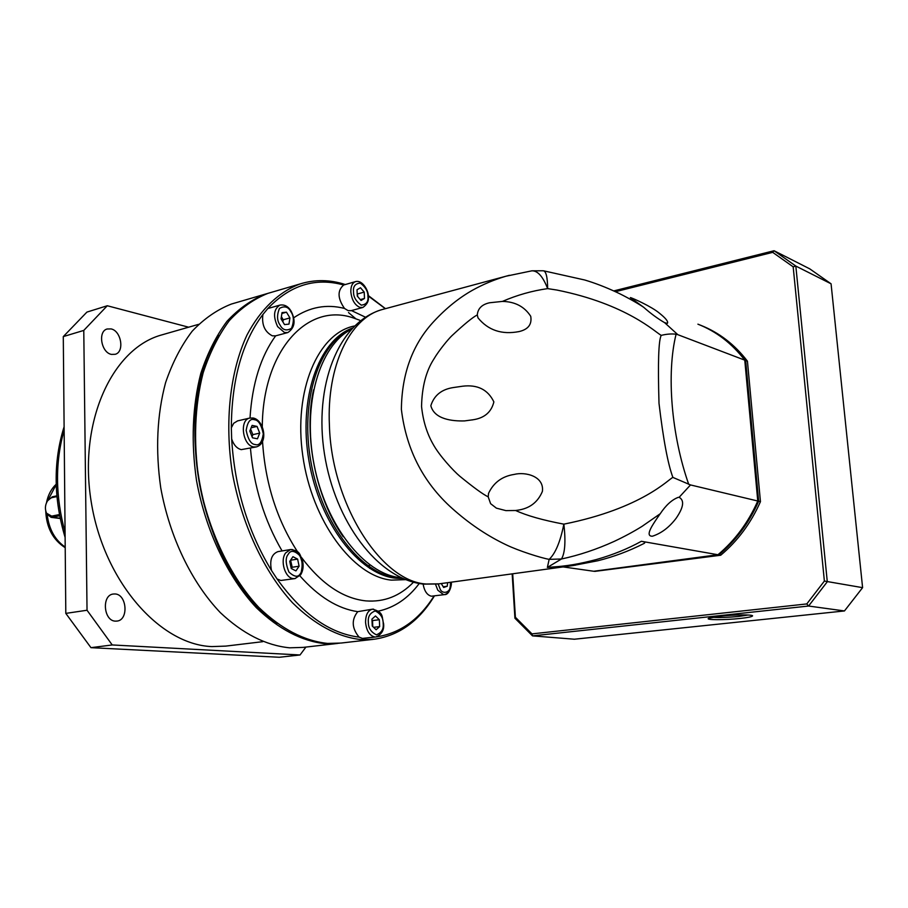 <?xml version="1.0" encoding="UTF-8"?>
<svg xmlns="http://www.w3.org/2000/svg" width="908" height="908" viewBox="0 0 908 908"><rect width="100%" height="100%" fill="white"/><g stroke="black" fill="none" stroke-linecap="round" stroke-linejoin="round"><path stroke-width="1.36" d="M575.309 565.219L547.376 567.421L549.158 559.351C541.009 557.955 518.57 550.816 506.199 544.834C488.334 536.344 471.377 525.119 455.305 511.181C424.342 484.736 406.364 450.799 401.381 409.36C401.801 373.233 412.811 343.735 434.387 320.876C446.441 307.96 459.176 297.733 472.569 290.197C482.977 284.397 494.043 279.755 505.79 276.27L509.388 275.294M351.021 329.502C319.457 345.676 302.114 404.537 314.168 465.066C325.972 525.653 364.483 574.072 399.974 577.601L401.086 577.726M477.29 314.951L478.017 317.891C488.232 330.353 501.954 334.904 519.149 331.556C528.24 329.422 532.099 324.326 530.726 316.279C524.449 306.609 515.018 301.649 502.43 301.411L489.605 302.761C481.955 304.43 477.846 308.493 477.29 314.951C472.83 317.176 464.34 324.111 451.832 335.778C448.507 338.9 438.973 350.329 433.899 359.012C426.079 371.054 421.97 386.865 421.55 406.455C423.026 420.699 426.839 433.195 432.957 443.933C439.222 455.555 453.591 471.014 459.789 476.212C473.874 487.721 483.34 494.588 488.198 496.824L488.549 493.35C493.577 482.625 502.09 476.314 514.076 474.441C525.528 471.502 544.448 476.348 542.382 491.432C537.786 502.351 529.489 508.616 517.469 510.228L515.642 510.5C526.731 515.63 542.814 520.182 563.868 524.154C560.315 541.781 555.424 553.517 549.158 559.351L561.462 558.999L547.376 567.421C567.829 566.206 579.883 563.789 596.545 559.487C612.957 554.822 627.905 548.75 641.377 541.281C645.123 541.894 645.781 542.723 643.363 543.79C628.904 551.122 613.729 556.763 597.839 560.747L573.005 565.548M464.533 420.915L472.886 419.791C484.384 418.123 491.387 412.153 493.873 401.892C487.936 389.6 477.495 384.379 462.535 386.218L453.228 387.568C441.56 389.362 434.092 395.4 430.835 405.694C434.376 419.371 452.298 421.255 464.533 420.915M531.679 270.856L531.895 270.822C537.706 270.641 542.95 276.577 547.649 288.619L556.91 290.049C626.861 304.078 655.837 332.623 661.206 335.37C658.55 340.409 657.812 363.064 659.004 403.322C663.305 439.529 667.936 464.226 672.907 477.415C668.912 478.777 642.66 508.31 563.868 524.154C565.82 541.486 565.026 553.097 561.462 558.999C579.077 555.231 596.67 549.363 614.217 541.384C624.318 536.628 633.58 531.634 642.013 526.39L660.23 513.735C665.87 505.257 671.841 499.797 678.163 497.38L679.127 497.3C684.598 500.353 683.622 507.322 676.188 518.196C669.287 527.321 661.353 533.325 652.398 536.219C644.294 536.333 653.079 524.075 659.458 514.791L660.23 513.735M313.532 389.827C303.306 435.613 316.007 498.469 343.201 536.696M543.869 270.868L584.718 279.993C594.933 283.024 605.738 287.189 617.134 292.501C624.034 295.668 637.45 303.045 643.624 307.245L630.368 297.597C632.683 298.051 651.83 306.745 659.31 313.09C665.87 318.322 668.549 321.738 667.357 323.361L664.656 322.692L677.845 334.689L744.764 360.147C731.95 343.428 716.333 331.431 697.911 324.167M563.074 566.91L593.719 571.257L717.956 554.743L641.377 541.281M488.198 496.824L490.615 503.679L496.392 508.151L505.881 510.614L515.642 510.5M505.87 276.248L531.929 270.811L543.2 270.777C546.037 271.004 547.513 276.951 547.649 288.619C532.167 290.798 517.095 295.066 502.43 301.411M717.956 554.743C735.003 540.408 748.271 522.497 757.771 501.012L690.523 484.94L679.127 497.3M672.907 477.415L690.523 484.94M757.771 501.012L744.764 360.147M677.845 334.689L676.085 334.212C671.625 333.656 666.665 334.042 661.206 335.37M643.624 307.245C650.798 313.578 657.812 318.731 664.656 322.692M294.907 578.589L280.833 580.473L277.099 578.998C302.353 614.08 329.683 633.455 359.08 637.121L362.474 638.415L374.891 636.985C369.59 635.77 366.48 630.901 365.561 622.355C365.606 614.807 367.888 610.414 372.416 609.189L357.752 611.663C337.719 608.712 318.413 596.772 299.844 575.82M282.082 550.94C264.319 520.432 253.775 486.189 250.438 448.2M250.006 418.009C252.197 383.744 260.744 356.356 275.646 335.846L287.586 332.623M293.636 317.845C309.605 307.006 326.562 303.862 344.495 308.436L348.07 310.615L351.055 310.684L362.667 307.517M220.258 549.681C202.302 510.251 193.949 468.891 195.186 425.591M373.233 639.357L341.09 643.046L327.629 643.432C304.089 640.923 281.139 628.904 258.757 607.361C230.144 576.705 208 530.181 198.875 479.912C193.347 441.379 194.766 405.694 203.142 372.859C209.827 352.554 218.556 335.143 229.338 320.615C241.051 308.005 253.934 298.914 267.985 293.341L271.571 292.297M434.399 595.943C419.19 621.061 399.168 635.498 374.323 639.232L360.975 639.584C337.628 636.985 314.792 624.704 292.467 602.73C263.899 571.495 241.676 524.109 232.369 472.977C224.389 421.698 230.064 371.315 247.021 334.961C260.675 309.083 279.142 291.706 300.117 283.943C314.86 279.358 329.91 279.562 345.278 284.533M277.099 578.998L271.515 570.508C247.952 531.816 234.673 487.971 231.665 438.95L231.336 427.827C231.619 379.85 242.141 342.066 262.9 314.486L267.826 308.538C290.174 285.067 315.451 277.212 343.689 284.998L343.928 284.93M256.249 446.94L241.256 449.63C236.909 448.518 233.708 444.954 231.665 438.95M231.336 427.827L233.674 423.287L237.578 420.903M271.515 570.508C269.438 560.406 271.583 554.118 277.927 551.621L278.098 551.587M359.08 637.121C351.771 628.222 351.328 619.744 357.752 611.663M450.459 582.289C450.572 589.349 448.62 593.446 444.602 594.604L431.425 596.204C427.157 595.205 424.376 591.153 423.105 584.071M344.495 308.436C337.549 298.357 337.277 290.537 343.689 284.998L355.505 281.616C352.315 282.899 350.76 286.304 350.829 291.82C351.702 299.833 354.71 305.02 359.863 307.392L362.882 307.46C367.116 304.464 368.932 300.9 368.33 296.791M275.646 335.846L272.332 335.824C264.75 331.885 261.606 324.769 262.9 314.486M291.116 311.194C295.929 320.74 294.839 327.856 287.859 332.544L284.476 332.532L277.632 326.63C272.911 316.302 273.66 309.129 279.891 305.111L268.076 308.47M402.323 578.283L397.432 577.965C361.248 574.423 322.056 524.2 311.001 462.376C299.663 400.598 319.037 342.157 351.941 328.514M348.513 312.579L355.959 318.878M368.228 295.497L385.469 308.663M368.273 295.985L385.355 308.697M434.035 595.989C418.111 621.356 397.239 635.191 371.417 637.484M249.814 431.096L252.106 425.398L257.043 426.431L259.711 433.116L257.452 438.802L252.492 437.815L249.814 431.096M291.241 568.51L289.743 561.382L292.944 556.695L297.62 559.112L299.095 566.195L295.929 570.894L291.241 568.51M376.128 629.755L372.257 626.021L371.94 619.108L375.492 615.976L379.34 619.721L379.658 626.599L376.128 629.755M447.621 582.675L447.247 586.227L443.66 587.487L441.265 583.538M360.476 287.745L364.21 292.092L364.494 298.437L361.055 300.48L357.298 296.144L357.014 289.766L360.476 287.745M282.025 312.624L286.474 312.182L289.924 317.925L288.971 324.122L284.533 324.599L281.049 318.844L282.025 312.624M373.608 627.326L379.658 626.599M447.247 586.227L443.229 586.772M250.631 429.053L252.867 434.648L252.049 436.691M291.309 568.544L292.183 567.262L299.095 566.195M290.594 560.145L292.183 567.262M372.779 626.531L372.518 620.573L379.34 619.721M357.809 296.734L357.173 293.329M364.21 292.092L357.684 293.92M282.91 321.92L283.239 319.775L281.389 316.71M286.474 312.182L281.9 313.476M252.867 434.648L259.711 433.116M257.043 426.431L251.141 427.77M290.708 560.202L297.62 559.112M364.494 298.437L360.294 299.606M289.924 317.925L283.239 319.775M369.295 564.56L369.601 568.363M712.383 617.292C718.932 617.78 727.819 617.485 739.067 616.396L748.192 615.011M720.373 616.18L708.739 618.257C704.472 620.062 724.663 620.153 740.122 618.45C747.761 617.61 751.903 616.782 752.516 615.965C753.685 614.478 734.515 614.591 720.373 616.18M615.42 291.695L772.697 252.356L793.172 266.827L824.385 581.063L806.781 603.933L531.963 633.886L515.392 617.258L512.691 573.788M760.45 501.659L758.657 501.227C749.179 522.69 735.911 540.578 718.875 554.901L594.695 571.393L720.714 555.231C737.727 540.93 750.973 523.076 760.45 501.659L747.432 361.168C734.629 344.473 719.034 332.51 700.647 325.257L699.966 324.985M793.172 266.827L795.828 266.067L774.07 250.733L772.697 252.356M512.169 573.867L514.927 618.223L532.497 635.872L808.585 606.033L827.29 581.756L795.828 266.067L831.07 283.807L809.777 268.87L774.07 250.733L613.729 290.923M514.927 618.223L515.392 617.258M806.781 603.933L808.585 606.033L844.451 610.948L574.355 639.221L532.497 635.872L531.963 633.886M844.451 610.948L862.6 587.658L824.385 581.063M698.933 324.576C717.297 331.84 732.87 343.814 745.661 360.487L747.432 361.168M758.657 501.227L745.661 360.487M718.875 554.901L720.714 555.231M831.07 283.807L862.6 587.658M163.985 334.28L160.591 335.245C111.639 349.466 78.179 422.753 91.243 502.045C103.841 581.381 159.785 644.725 211.859 646.587L225.763 646.11L262.673 641.684M337.617 643.443L303.136 647.393L289.561 647.813C265.828 645.429 242.754 633.693 220.338 612.628C191.679 582.652 169.648 537.093 160.739 487.8C155.37 450.016 156.982 414.979 165.574 382.677C172.395 362.701 181.282 345.528 192.212 331.17C204.084 318.697 217.114 309.662 231.302 304.078L234.922 303.011M339.354 643.239L325.246 643.704C301.694 641.207 278.733 629.199 256.351 607.69C227.726 577.079 205.594 530.612 196.491 480.4C190.964 441.924 192.405 406.273 200.793 373.472C207.478 353.189 216.218 335.79 227.011 321.273C238.736 308.675 251.629 299.595 265.692 294.01L269.279 292.966M111.071 328.912C121.309 330.841 124.748 352.02 115.18 354.302L111.457 354.404C101.219 352.679 97.599 331.375 107.121 329.002L111.071 328.912M115.044 593.957C126.916 594.286 128.857 619.971 117.064 621.072L115.452 621.14C103.58 621.061 101.458 595.228 113.194 594.036L115.044 593.957M277.031 623.455C201.928 575.207 168.389 409.179 218.862 335.563M60.178 518.4L58.952 518.343M188.637 327.198L107.28 305.746L83.774 330.421L87.032 610.244L112.229 644.952L300.026 654.974L305.928 647.075M300.026 654.974L279.312 657.267L90.959 647.665L112.229 644.952M87.032 610.244L65.807 613.388L90.959 647.665M65.807 613.388L63.288 336.596L83.774 330.421M107.28 305.746L86.918 312.091L63.288 336.596M59.656 515.801L51.143 517.344L46.751 513.985L45.877 511.613M47.42 500.921L52.301 496.824L56.852 495.836M59.417 514.552L51.642 516.141L46.512 513.19C44.651 508.548 45.196 504.122 48.158 499.911L51.506 497.732L56.92 496.574M384.254 308.992L381.893 309.628C349.977 318.141 326.585 365.833 329.411 425.216C331.454 503.997 381.167 581.563 426.317 584.026L439.063 583.844L573.413 565.502M676.085 334.212C666.347 373.358 671.307 434.989 688.718 484.316M359.704 320.218L353.223 317.902C307.971 302.114 262.707 349.886 262.276 426.874M262.537 441.401C265.215 483.169 276.906 520 297.62 551.905M301.479 557.433C321.477 583.957 342.94 598.44 365.879 600.892C384.152 602.288 400.008 596.068 413.458 582.232M254.376 419.734C258.371 419.973 261.345 424.672 263.297 433.842C261.935 442.355 259.223 445.919 255.182 444.511C251.153 444.353 248.145 439.631 246.159 430.347C247.578 421.777 250.324 418.236 254.376 419.734M253.343 418.055C263.887 420.086 268.882 443.013 256.499 446.884L253.684 446.929C242.663 445.567 239.133 419.939 249.7 418.077L237.306 420.96M288.256 554.266C290.571 549.987 294.464 550.464 299.935 555.707C303.238 564.072 303.465 569.918 300.582 573.266C298.323 577.601 294.43 577.17 288.892 571.972C285.521 563.516 285.316 557.603 288.256 554.266M300.65 574.787L295.055 578.566L293.386 578.612C285.123 578.328 279.766 560.588 285.645 552.927L290.435 549.567L292.331 549.533C301.229 553.698 304.055 561.757 300.809 573.731M368.364 622.264C367.751 616.589 370.055 612.809 375.265 610.948C380.656 613.74 383.289 617.917 383.176 623.455C383.812 629.062 381.542 632.842 376.355 634.805C370.918 632.07 368.251 627.893 368.364 622.264M383.585 623.535C381.496 617.485 384.493 612.106 372.416 609.189L373.619 609.166M450.89 582.232C451.696 594.138 441.594 594.388 440.039 588.747L438.144 583.969M451.231 582.187C452.105 583.889 449.596 595.103 444.602 594.604L443.501 594.626L437.804 590.189L435.5 584.253M367.922 296.405C368.534 301.683 366.31 304.6 361.271 305.145C355.993 301.343 353.405 296.893 353.53 291.786C352.94 286.451 355.187 283.557 360.26 283.103C365.493 286.939 368.046 291.377 367.922 296.405M290.878 311.75C293.954 316.063 294.158 321.58 291.491 328.31C286.463 331.182 282.649 330.115 280.073 325.087C276.94 320.717 276.747 315.155 279.471 308.402C284.556 305.621 288.358 306.734 290.878 311.75M405.615 579.656L391.473 580.133C353.178 576.603 311.898 521.169 302.784 455.759C293.295 390.361 318.141 333.009 354.426 325.995M352.304 328.129C318.663 340.239 298.062 398.362 308.958 460.844C319.559 523.36 359.137 574.662 395.729 578.203L402.823 578.51M419.235 583.504C408.089 598.383 394.458 607.6 378.307 611.152M351.464 310.581L365.447 317.187M64.139 430.108C55.025 462.32 55.331 496.37 65.07 532.247M56.194 484.656L48.237 499.672M47.193 514.745C48.998 529.262 55.002 540.044 65.206 547.093M51.642 516.141L52.448 517.265L60.144 518.252M52.301 496.824L51.506 497.732M505.79 276.27L381.893 309.628C337.753 322.556 313.782 386.57 324.44 453.852C334.961 521.328 377.422 579.27 423.65 584.128L438.201 583.957M472.886 419.791L472.183 419.939M519.149 331.556L518.502 331.715M300.809 574.548C303.249 570.349 303.76 565.48 302.353 559.918C299.481 554.845 300.798 550.747 290.435 549.567L277.927 551.621M300.117 283.943L267.985 293.341M253.173 418.021L249.7 418.077M383.585 623.58C384.345 629.902 381.791 634.363 375.912 636.962M368.319 296.666C368.875 291.218 362.667 279.585 355.505 281.616M291.048 311.069C288.199 306.337 284.488 304.339 279.891 305.111M160.591 335.245L198.534 324.36M231.302 304.078L265.692 294.01M65.115 537.445C53.527 498.515 53.186 461.616 64.105 426.76M65.217 547.706C52.982 539.863 46.49 527.673 45.752 511.125M46.524 502.601C48.022 495.019 51.245 488.89 56.182 484.214M59.36 518.4L51.143 517.344M46.512 513.19L46.751 513.985M48.158 499.911L48.578 499.241"/></g></svg>
